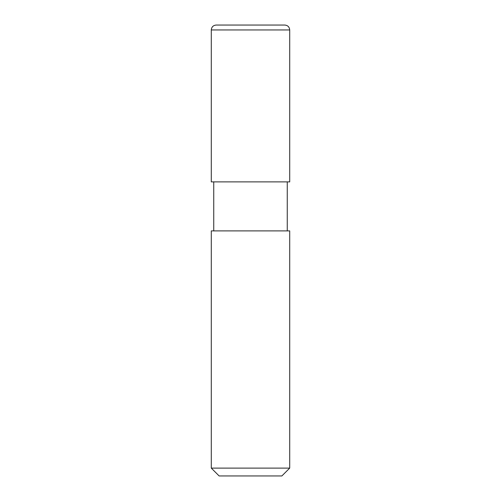 <?xml version="1.0" encoding="UTF-8"?>
<svg xmlns="http://www.w3.org/2000/svg" width="501" height="501" viewBox="0 0 501 501"><rect width="100%" height="100%" fill="white"/><g stroke="black" fill="none" stroke-linecap="round" stroke-linejoin="round"><path stroke-width="0.75" d="M250.5 468.109L289.71 468.109L289.71 230.898L211.29 230.898L211.29 468.109L250.5 468.109M211.29 468.109L219.131 475.95L281.869 475.95L289.71 468.109M287.261 181.882L287.261 230.898M211.29 29.954L211.29 181.882L289.71 181.882L289.71 29.954L211.29 29.954C211.585 26.973 213.213 25.338 216.194 25.05L284.806 25.05C287.787 25.338 289.415 26.973 289.71 29.954M213.739 181.882L213.739 230.898"/></g></svg>
